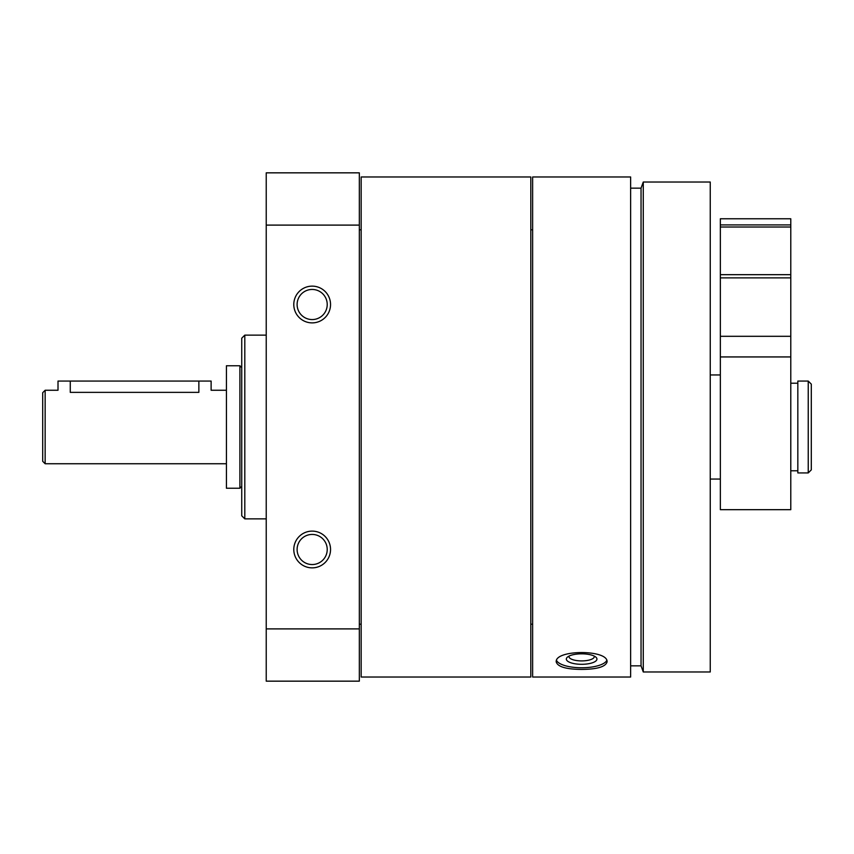 <?xml version="1.0" encoding="UTF-8"?>
<svg xmlns="http://www.w3.org/2000/svg" width="854" height="854" viewBox="0 0 854 854"><rect width="100%" height="100%" fill="white"/><g stroke="black" fill="none" stroke-linecap="round" stroke-linejoin="round"><path stroke-width="1.28" d="M532.64 427L532.64 176.97L630.636 176.97L630.636 677.03L532.64 677.03L532.64 427M581.638 669.419C597.063 669.301 605.539 666.814 607.055 661.946C608.56 649.424 554.705 649.424 556.221 661.946C557.737 666.814 566.213 669.301 581.638 669.419M266.234 628.896L359.331 628.896L359.331 681.161L266.234 681.161L266.234 172.839L359.331 172.839L359.331 225.104L266.234 225.104M330.541 549.485A18.372 18.372 0 0 0 302.978 533.579A18.372 18.372 0 0 0 302.978 565.401A18.372 18.372 0 0 0 330.541 549.485M330.541 304.515A18.372 18.372 0 0 0 302.978 288.599A18.372 18.372 0 0 0 302.978 320.421A18.372 18.372 0 0 0 330.541 304.515M359.331 628.896L359.331 225.104M266.234 518.869L244.799 518.869L244.799 335.131L266.234 335.131M244.799 518.869L241.735 515.805L241.735 338.195L244.799 335.131M530.804 427L530.804 176.97L361.167 176.97L361.167 677.03L530.804 677.03L530.804 427M710.25 427L710.25 182.03L643.275 182.03L643.275 671.97L710.25 671.97L710.25 427M643.275 671.97L641.044 665.853L641.044 188.147L643.275 182.03M606.703 660.505A25.417 8.689 0 0 1 581.638 667.764A25.417 8.689 0 0 1 556.573 660.505M581.638 664.305A15.308 5.241 0 0 1 567.376 657.164A15.308 5.241 0 0 1 581.638 653.833A15.308 5.241 0 0 1 595.9 657.164A15.308 5.241 0 0 1 581.638 664.305M594.213 656.085A12.661 4.334 0 0 1 594.299 656.577A12.661 4.334 0 0 1 581.638 660.911A12.661 4.334 0 0 1 568.977 656.577A12.661 4.334 0 0 1 569.063 656.085M327.221 304.515A15.052 15.052 0 0 0 304.643 291.47A15.052 15.052 0 0 0 304.643 317.549A15.052 15.052 0 0 0 327.221 304.515M327.221 549.485A15.052 15.052 0 0 0 304.643 536.451A15.052 15.052 0 0 0 304.643 562.53A15.052 15.052 0 0 0 327.221 549.485M808.236 472.935L811.3 469.871L811.3 384.129L808.236 381.065L797.828 381.065L797.828 472.935L808.236 472.935L808.236 381.065M720.349 218.773L790.783 218.773L790.783 224.901L720.349 224.901L720.349 218.773M720.349 224.901L720.349 274.678L790.783 274.678L790.783 224.901M720.349 274.678L720.349 277.881L790.783 277.881L790.783 274.678M720.349 277.881L720.349 336.305L790.783 336.305L790.783 277.881M720.349 336.305L720.349 356.94L790.783 356.94L790.783 336.305M720.349 356.94L720.349 509.678L790.783 509.678L790.783 356.94M42.7 427L42.7 392.701L45.145 390.257L45.145 463.743L42.7 461.299L42.7 427M198.865 381.065L198.865 392.36C214.664 390.064 214.664 390.064 198.865 392.36L70.263 392.36C54.464 390.064 54.464 390.064 70.263 392.36L70.263 381.065L211.119 381.065L211.119 390.257L226.427 390.257M226.427 427L226.427 365.758L239.899 365.758L239.899 488.242L226.427 488.242L226.427 427M45.145 390.257L58.008 390.257L58.008 381.065L70.263 381.065M720.349 227.015L790.783 227.015M361.167 229.801L359.331 229.801M361.167 624.199L359.331 624.199M641.044 188.147L630.636 188.147M641.044 665.853L630.636 665.853M532.64 229.801L530.804 229.801M532.64 624.199L530.804 624.199M720.349 374.949L710.25 374.949M720.349 479.051L710.25 479.051M226.427 463.743L45.145 463.743M241.735 367.594L239.899 365.758M241.735 486.406L239.899 488.242M797.828 383.211L790.783 383.211M797.828 470.789L790.783 470.789"/></g></svg>
